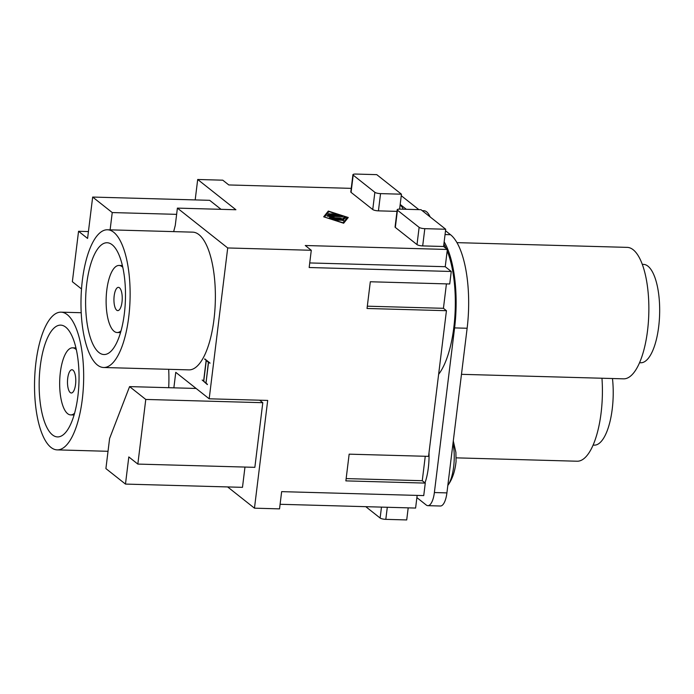 <?xml version="1.0" encoding="UTF-8"?>
<svg xmlns="http://www.w3.org/2000/svg" width="694" height="694" viewBox="0 0 694 694"><rect width="100%" height="100%" fill="white"/><g stroke="black" fill="none" stroke-linecap="round" stroke-linejoin="round"><path stroke-width="1.04" d="M210.022 363.049L204.756 358.876L206.135 360.446L203.594 381.127L202.162 380L207.376 384.597L206.005 383.036L208.538 362.346L210.022 363.049M421.015 209.701L400.117 209.12A4.476 1.076 -173 0 0 397.185 209.762L395.068 226.999A4.476 1.076 -173 0 0 395.328 227.432L417.007 244.6A4.476 1.076 -173 0 0 422.689 245.91L443.587 246.491L445.704 229.246L421.015 209.701M445.704 229.246L424.806 228.664A4.476 1.076 -173 0 1 419.124 227.354L397.445 210.195A4.476 1.076 -173 0 1 397.185 209.762M343.66 223.234L348.267 217.491L328.305 211.071L323.69 216.806L343.66 223.234M399.614 209.111L401.444 194.199L380.546 193.617A4.476 1.076 7 0 1 374.864 192.307L353.185 175.14A4.476 1.076 -173 0 1 352.925 174.715L350.808 191.952A4.476 1.076 -173 0 0 351.069 192.377L372.747 209.545A4.476 1.076 7 0 0 378.43 210.855L396.985 211.375M351.251 188.36L228.794 184.951L222.774 180.18L197.695 179.486L235.908 209.744L177.395 208.113L227.71 247.958L311.285 250.282L305.265 245.511L447.352 249.467L443.587 246.491M352.925 174.715A4.476 1.076 -173 0 1 355.866 174.064L376.755 174.645L401.444 194.199M408.193 507.852L406.71 519.936L385.812 519.355A4.476 1.076 -173 0 1 380.13 518.045L365.773 506.672M195.188 199.915L197.695 179.486M173.673 231.623L175.278 225.35L177.395 208.113M173.864 387.842L175.764 372.331L209.189 398.798L227.71 247.958M168.711 387.694A68.888 24.507 -88.4 0 0 168.685 369.312M103.632 367.499L188.881 369.876A68.888 24.507 -88.4 0 0 213.986 319.37A68.888 24.507 -88.4 0 0 192.715 232.152L107.466 229.775A68.888 24.507 -88.4 0 0 82.369 280.281A68.888 24.507 -88.4 0 0 103.632 367.499A68.888 24.507 -88.4 0 0 128.737 317.002A68.888 24.507 -88.4 0 0 107.466 229.775M137.837 464.086L254.854 467.34L262.792 402.694L145.775 399.44L137.837 464.086L128.806 456.93L125.475 484.082L105.904 468.589L109.6 438.469L129.578 386.61L145.775 399.44M196.133 388.458L129.578 386.61M176.632 214.351L112.237 212.564L110.112 229.853M88.433 231.562L78.552 231.284L87.583 238.441L92.666 197.061L112.237 212.564M221.048 209.328L209.675 200.323L92.666 197.061M244.973 467.071L242.484 487.344L125.475 484.082M259.643 400.204L262.792 402.694M81.51 288.956L72.358 281.712L78.552 231.284M204.704 359.31L205.138 359.18M205.849 382.914L203.741 381.249L206.283 360.559L208.391 362.233L206.014 382.923M208.799 362.355L206.283 360.559M206.534 360.568L205.12 359.319M207.411 384.311L202.544 380.303M208.538 362.346L210.004 363.196M328.305 211.071L323.925 216.884M209.189 398.798L267.693 400.429L254.464 508.173L279.535 508.876L281.651 491.638L423.739 495.585L425.275 483.093L345.872 480.881L349.151 454.162L428.554 456.366L446.442 310.695L367.039 308.483L370.318 281.764L449.721 283.976L451.256 271.475L445.236 266.704L309.732 262.939M445.236 266.704L447.352 249.467M451.256 271.475L309.168 267.52L311.285 250.282M324.645 216.84L328.895 211.54L347.321 217.465L343.062 222.765L324.61 217.101M330.439 213.952L328.722 213.683L327.646 215.036L328.817 215.374L339.592 215.53L334.673 213.847L333.554 214.038L337.006 215.149L334.144 215.071L332.669 213.899L331.029 213.856L332.504 215.027L329.641 214.949L330.457 213.925M342.09 216.641C342.949 216.519 342.749 216.363 341.5 216.181L326.935 215.912L331.515 217.031L329.303 217.786L330.465 218.124L340.667 218.41C341.526 218.28 341.335 218.124 340.077 217.942L332.07 217.716L334.014 217.101L330.301 216.32L342.09 216.641C342.949 216.519 342.749 216.363 341.5 216.181L327.698 216.224M340.667 218.41C341.526 218.28 341.335 218.124 340.077 217.942L340.025 218.376L332.018 218.15L332.07 217.716M336.607 220.102L343.027 220.284C343.886 220.154 343.695 219.998 342.437 219.816L336.017 219.634C335.159 219.764 335.349 219.92 336.607 220.102C335.349 219.92 335.159 219.764 336.017 219.634L335.965 220.024M343.027 220.284C343.886 220.154 343.695 219.998 342.437 219.816L336.26 220.076M345.716 217.534L344.007 217.265L342.671 218.914L332.947 218.645C332.088 218.775 332.279 218.931 333.536 219.113L343.738 219.399L345.733 217.508M332.894 219.035L332.947 218.645C332.088 218.775 332.279 218.931 333.536 219.113M338.906 215.652L333.502 214.472M337.006 215.149L334.092 215.504L332.617 214.333L330.977 214.29M332.504 215.027L329.641 214.949M330.387 214.385L328.67 214.108L327.811 215.183M334.144 215.071L334.092 215.504M331.515 217.031L329.711 218.02M340.615 218.844C341.474 218.714 341.274 218.558 340.025 218.376M333.181 217.361L330.301 216.32M342.038 217.075C342.897 216.953 342.697 216.797 341.439 216.606M342.975 220.709C343.834 220.588 343.643 220.432 342.385 220.241M345.664 217.968L343.955 217.69L342.619 219.347L333.189 219.087M342.671 218.914L342.619 219.347M347.321 217.465L343.122 223.06M347.98 217.847L347.304 217.63M328.791 211.679L328.253 211.505M455.897 452.696L456.062 461.458C455.056 471.183 452.393 479.068 448.064 485.123A29.972 10.662 91.6 0 1 447.83 485.47M427.86 505.666L440.395 506.013A17.897 6.367 -88.4 0 0 446.91 492.896L467.131 328.253L454.596 327.906L434.375 492.54A17.897 6.367 -88.4 0 1 427.86 505.666A17.897 6.367 -88.4 0 1 426.237 505.015L416.886 497.607M422.256 210.681L423.843 210.724A29.972 10.662 91.6 0 1 428.979 214.732A29.972 10.662 91.6 0 1 430.063 216.858M400.186 204.435L406.32 209.284M454.596 327.906A76.045 27.057 -88.4 0 0 444.151 241.842M424.997 482.877A36.678 13.047 -88.4 0 0 428.319 467.886A36.678 13.047 -88.4 0 0 429.013 452.592M403.309 209.206A36.678 13.047 -88.4 0 0 400.134 204.877M447.17 250.907A73.807 26.259 91.6 0 1 453.841 327.316A73.807 26.259 91.6 0 1 438.625 374.318M443.882 244.071A73.807 26.259 91.6 0 1 446.155 248.521M254.464 508.173L227.632 486.928M417.155 495.403L415.602 508.06L280.098 504.286M401.262 195.699L418.855 209.64M445.522 230.755L450.536 234.719L445.045 234.572M446.442 310.695L443.431 308.31L446.424 283.881M425.275 483.093L422.264 480.708L425.257 456.279M443.431 308.31L367.317 306.193M453.017 443.162A29.972 10.662 91.6 0 1 448.064 485.123M422.264 480.708L346.15 478.591M467.131 328.253A76.045 27.057 -88.4 0 0 450.536 234.719M35.915 362.658A68.888 24.507 -88.4 0 0 57.177 449.877A68.888 24.507 -88.4 0 0 82.282 399.38A68.888 24.507 -88.4 0 0 61.011 312.161A68.888 24.507 -88.4 0 0 35.915 362.658M601.958 378.239A65.757 23.396 91.6 0 1 577.13 461.224L456.131 457.849M67.717 378.273A11.633 4.138 -88.4 0 0 71.309 392.995A11.633 4.138 -88.4 0 0 75.551 384.467A11.633 4.138 -88.4 0 0 71.959 369.746A11.633 4.138 -88.4 0 0 67.717 378.273M76.34 349.707A33.546 11.937 -88.4 0 0 72.566 347.833A33.546 11.937 -88.4 0 0 60.343 372.426A33.546 11.937 -88.4 0 0 70.701 414.908A33.546 11.937 -88.4 0 0 74.579 413.242M40.278 366.12A55.919 19.892 -88.4 0 0 57.541 436.916A55.919 19.892 -88.4 0 0 77.919 395.918A55.919 19.892 -88.4 0 0 60.656 325.13A55.919 19.892 -88.4 0 0 40.278 366.12M612.472 378.534A49.205 17.506 91.6 0 1 594.307 445.14L593.101 445.106M86.733 283.733A55.919 19.892 -88.4 0 0 103.996 354.53A55.919 19.892 -88.4 0 0 124.365 313.541A55.919 19.892 -88.4 0 0 107.11 242.744A55.919 19.892 -88.4 0 0 86.733 283.733M122.795 267.329A33.546 11.937 -88.4 0 0 119.021 265.455A33.546 11.937 -88.4 0 0 106.798 290.049A33.546 11.937 -88.4 0 0 117.156 332.521A33.546 11.937 -88.4 0 0 121.025 330.865M114.172 295.887A11.633 4.138 -88.4 0 0 117.763 310.617A11.633 4.138 -88.4 0 0 122.005 302.09A11.633 4.138 -88.4 0 0 118.414 287.359A11.633 4.138 -88.4 0 0 114.172 295.887M642.288 264.353L643.494 264.388A49.205 17.506 91.6 0 1 647.944 266.166A49.205 17.506 91.6 0 1 659.3 320.428A49.205 17.506 91.6 0 1 640.753 362.762L639.556 362.728M456.947 242.64L627.237 247.376A65.757 23.396 91.6 0 1 633.188 249.753A65.757 23.396 91.6 0 1 648.361 322.276A65.757 23.396 91.6 0 1 623.585 378.837L461.475 374.326M351.069 192.377L353.185 175.14M380.546 193.617L378.43 210.855M387.295 507.271L385.812 519.355M395.328 227.432L397.445 210.195M374.864 192.307L372.747 209.545M332.669 213.899L332.617 214.333M446.91 492.896L434.375 492.54M424.806 228.664L422.689 245.91M381.474 507.106L380.13 518.045M419.124 227.354L417.007 244.6M108.03 451.3L57.177 449.877M74.076 414.995L70.701 414.908M75.941 347.928L72.566 347.833M81.207 312.725L61.011 312.161M453.295 440.942L455.915 452.471M428.979 214.732L430.237 216.996M120.522 332.617L117.156 332.521M122.396 265.542L119.021 265.455"/></g></svg>
